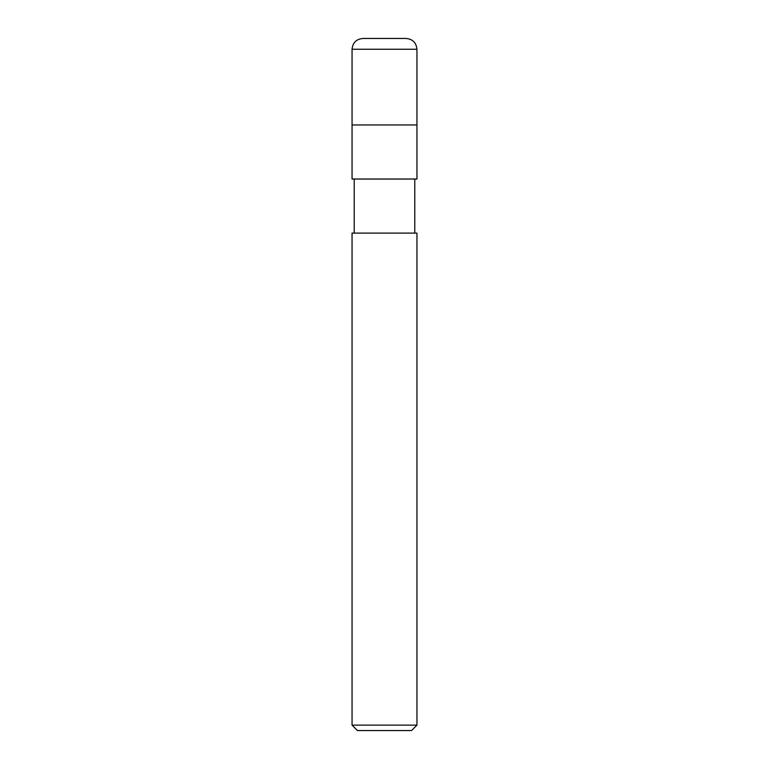 <?xml version="1.0" encoding="UTF-8"?>
<svg xmlns="http://www.w3.org/2000/svg" width="769" height="769" viewBox="0 0 769 769"><rect width="100%" height="100%" fill="white"/><g stroke="black" fill="none" stroke-linecap="round" stroke-linejoin="round"><path stroke-width="1.15" d="M405.753 38.46C412.511 38.921 416.25 42.516 416.942 49.264L416.942 124.963L352.058 124.963L416.942 124.963L416.942 49.264C416.25 42.516 412.511 38.921 405.753 38.46L363.247 38.46C356.489 38.921 352.75 42.516 352.058 49.264L352.058 124.963L352.058 49.264C352.75 42.516 356.489 38.921 363.247 38.46M416.942 49.264L352.058 49.264L416.942 49.264M357.47 730.55L411.53 730.55L416.942 725.148L411.53 730.55L357.47 730.55L352.058 725.148L357.47 730.55M352.058 124.963L352.058 179.033L352.058 124.963L416.942 124.963L352.058 124.963M416.942 179.033L416.942 124.963L416.942 179.033L352.058 179.033L416.942 179.033M354.221 179.033L354.221 233.103L354.221 179.033M414.779 233.103L414.779 179.033L414.779 233.103M352.058 233.103L352.058 725.138L352.058 233.103L416.942 233.103L352.058 233.103M416.942 725.138L416.942 233.103L416.942 725.138L352.058 725.138L416.942 725.138"/></g></svg>
